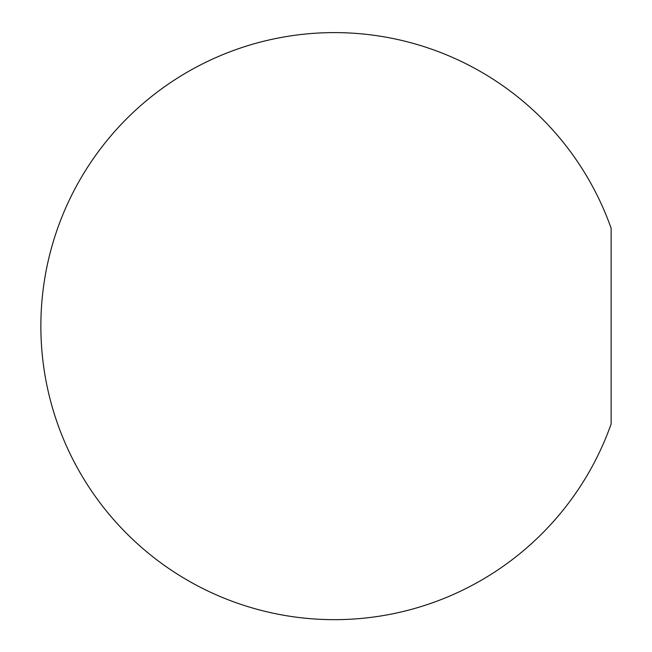 <?xml version="1.0" encoding="UTF-8"?>
<svg xmlns="http://www.w3.org/2000/svg" width="652" height="652" viewBox="0 0 652 652"><rect width="100%" height="100%" fill="white"/><g stroke="black" fill="none" stroke-linecap="round" stroke-linejoin="round"><path stroke-width="0.98" d="M611.136 326.13L611.136 423.979A293.53 293.53 0 0 1 40.864 326.13A293.53 293.53 0 0 1 611.136 228.29L611.136 326.13"/></g></svg>
